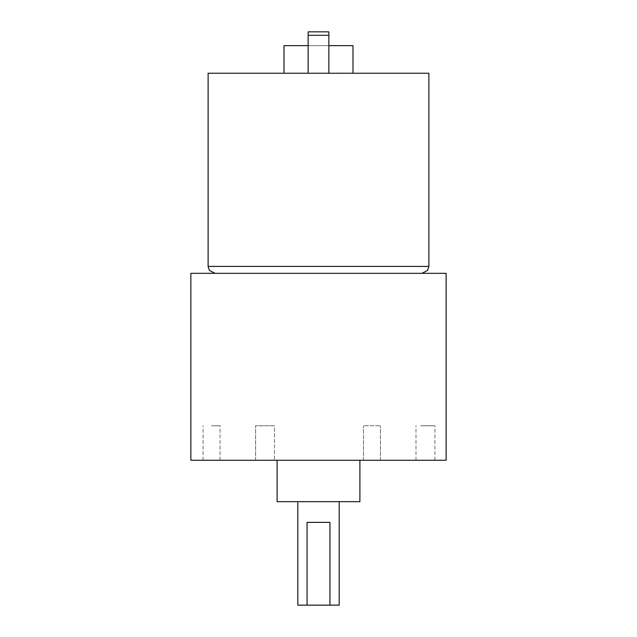 <?xml version="1.0" encoding="UTF-8"?>
<svg xmlns="http://www.w3.org/2000/svg" width="637" height="637" viewBox="0 0 637 637"><rect width="100%" height="100%" fill="white"/><g stroke="black" fill="none" stroke-linecap="round" stroke-linejoin="round"><path stroke-width="0.48" stroke-dasharray="3.19 2.39" d="M446.131 273.313L190.869 273.313M446.131 460.272L190.869 460.272M260.31 460.272L274.483 460.272L260.31 460.272M364.619 460.272L380.448 460.272L364.619 460.272M420.707 460.272L434.888 460.272L420.707 460.272M379.31 460.272L363.488 460.272L379.31 460.272M274.483 460.272L255.58 460.272L274.483 460.272L274.483 425.779L255.58 425.779L274.483 425.779L255.58 425.779L274.483 425.779L274.483 460.272M211.564 460.272L220.052 460.272L211.564 460.272M318.5 460.272L359.897 460.272L318.5 460.272M359.897 501.669L277.103 501.669M318.5 501.669L339.195 501.669L318.5 501.669M339.195 605.15L297.805 605.15M428.884 73.247L208.116 73.247M318.5 73.247L352.994 73.247L318.5 73.247M308.149 73.247L328.851 73.247L308.149 73.247L328.851 73.247L308.149 73.247L308.149 35.298L328.851 35.298L328.851 73.247L328.851 35.298L308.149 35.298L308.149 73.247L308.149 35.298L308.149 45.649L328.851 45.649L308.149 45.649L328.851 45.649L328.851 35.298L328.851 73.247M318.5 273.313L421.981 273.313L318.5 273.313M352.994 45.649L284.006 45.649M328.851 31.85L308.149 31.85M307.058 522.364L329.942 522.364M211.564 425.779L220.052 425.779L211.564 425.779M328.851 35.298L308.149 35.298M379.31 425.779L363.488 425.779L379.31 425.779M420.707 425.779L434.888 425.779L420.707 425.779M364.619 425.779L380.448 425.779L364.619 425.779M428.884 266.409L208.116 266.409M220.052 460.272L220.052 425.779M203.084 460.272L203.084 425.779M255.58 460.272L255.58 425.779L255.58 460.272M380.448 460.272L380.448 425.779L380.448 460.272M363.488 460.272L363.488 425.779L363.488 460.272M434.888 460.272L434.888 425.779M415.985 460.272L415.985 425.779"/><path stroke-width="0.96" d="M318.5 273.313L446.131 273.313L446.131 460.272L190.869 460.272L190.869 273.313L318.5 273.313M277.103 460.272L277.103 501.669L359.897 501.669L359.897 460.272M297.805 501.669L297.805 605.15L307.058 605.15L307.058 522.364L329.942 522.364L329.942 605.15L339.195 605.15L339.195 501.669M307.058 605.15L329.942 605.15M428.884 266.409L208.116 266.409L208.116 73.247L428.884 73.247L428.884 266.409L427.626 270.383L421.981 273.313M328.851 45.649L352.994 45.649L352.994 73.247M284.006 73.247L284.006 45.649L308.149 45.649M328.851 35.298L308.149 35.298L308.149 31.85L328.851 31.85L328.851 73.247M308.149 35.298L308.149 73.247M208.116 266.409L209.374 270.383L215.019 273.313"/></g></svg>
